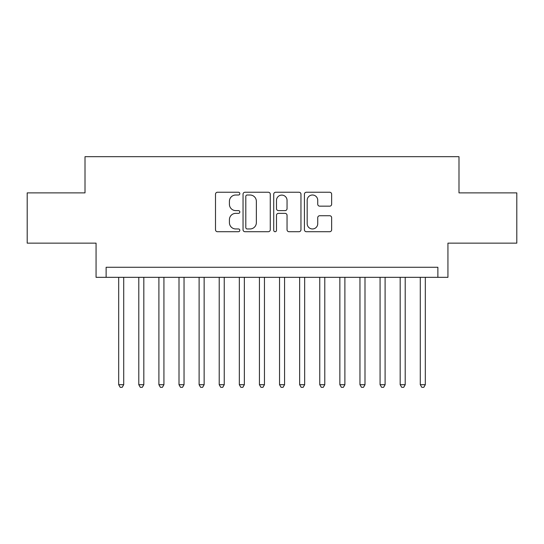 <?xml version="1.0" encoding="UTF-8"?>
<svg xmlns="http://www.w3.org/2000/svg" width="544" height="544" viewBox="0 0 544 544"><rect width="100%" height="100%" fill="white"/><g stroke="black" fill="none" stroke-linecap="round" stroke-linejoin="round"><path stroke-width="0.82" d="M239.829 193.63A1.38 1.38 0 0 0 238.449 192.243L217.478 192.243A1.972 1.972 0 0 0 215.506 194.222L215.506 229.745A1.972 1.972 0 0 0 217.478 231.717L238.449 231.717A1.38 1.38 0 0 0 239.829 230.336A1.38 1.38 0 0 0 238.449 228.956L235.736 228.956A6.317 6.317 0 0 1 229.418 222.639L229.418 219.681A6.317 6.317 0 0 1 235.736 213.364L238.449 213.364A1.38 1.38 0 0 0 239.829 211.983A1.38 1.38 0 0 0 238.449 210.603L235.736 210.603A6.317 6.317 0 0 1 229.418 204.286L229.418 201.321A6.317 6.317 0 0 1 235.736 195.01L238.449 195.01A1.38 1.38 0 0 0 239.829 193.63M329.678 206.162A1.972 1.972 0 0 0 331.65 204.184L331.65 194.222A1.972 1.972 0 0 0 329.678 192.243L306.388 192.243A1.972 1.972 0 0 0 304.416 194.222L304.416 229.745A1.972 1.972 0 0 0 306.388 231.717L329.678 231.717A1.972 1.972 0 0 0 331.65 229.745L331.65 217.702A1.972 1.972 0 0 0 329.678 215.73L319.709 215.73A1.972 1.972 0 0 0 317.737 217.702L317.737 223.672A5.277 5.277 0 0 1 312.46 228.956A5.277 5.277 0 0 1 307.176 223.672L307.176 200.287A5.277 5.277 0 0 1 312.46 195.01A5.277 5.277 0 0 1 317.737 200.287L317.737 204.184A1.972 1.972 0 0 0 319.709 206.162L329.678 206.162M437.879 277.331L447.936 277.331L447.936 243.148L516.8 243.148L516.8 192.882L458.993 192.882L458.993 156.686L85.007 156.686L85.007 192.882L27.2 192.882L27.2 243.148L96.064 243.148L96.064 277.331L437.879 277.331L437.879 267.274L106.121 267.274L106.121 277.331M270.273 194.222A1.972 1.972 0 0 0 268.301 192.243L245.011 192.243A1.972 1.972 0 0 0 243.039 194.222L243.039 229.745A1.972 1.972 0 0 0 245.011 231.717L268.301 231.717A1.972 1.972 0 0 0 270.273 229.745L270.273 194.222M275.699 192.243L298.989 192.243A1.972 1.972 0 0 1 300.961 194.222L300.961 229.745A1.972 1.972 0 0 1 298.989 231.717L289.02 231.717A1.972 1.972 0 0 1 287.048 229.745L287.048 215.336A1.972 1.972 0 0 0 285.076 213.364L278.467 213.364A1.972 1.972 0 0 0 276.488 215.336L276.488 230.336A1.38 1.38 0 0 1 275.108 231.717A1.38 1.38 0 0 1 273.727 230.336L273.727 194.222A1.972 1.972 0 0 1 275.699 192.243M247.18 195.01A1.38 1.38 0 0 0 245.8 196.391L245.8 227.576A1.38 1.38 0 0 0 247.18 228.956L250.043 228.956A6.317 6.317 0 0 0 256.36 222.639L256.36 201.321A6.317 6.317 0 0 0 250.043 195.01L247.18 195.01M287.048 200.389A5.277 5.277 0 0 0 281.772 195.106A5.277 5.277 0 0 0 276.488 200.389L276.488 208.624A1.972 1.972 0 0 0 278.467 210.603L285.076 210.603A1.972 1.972 0 0 0 287.048 208.624L287.048 200.389M118.687 277.331L118.687 384.696L123.712 384.696L123.712 277.331M123.712 384.696L122.203 387.314L120.197 387.314L118.687 384.696M138.795 277.331L138.795 384.696L143.82 384.696L143.82 277.331M143.82 384.696L142.31 387.314L140.298 387.314L138.795 384.696M158.902 277.331L158.902 384.696L163.928 384.696L163.928 277.331M163.928 384.696L162.418 387.314L160.405 387.314L158.902 384.696M179.003 277.331L179.003 384.696L184.035 384.696L184.035 277.331M184.035 384.696L182.526 387.314L180.513 387.314L179.003 384.696M199.111 277.331L199.111 384.696L204.143 384.696L204.143 277.331M204.143 384.696L202.633 387.314L200.62 387.314L199.111 384.696M219.218 277.331L219.218 384.696L224.244 384.696L224.244 277.331M224.244 384.696L222.741 387.314L220.728 387.314L219.218 384.696M239.326 277.331L239.326 384.696L244.351 384.696L244.351 277.331M244.351 384.696L242.848 387.314L240.836 387.314L239.326 384.696M259.434 277.331L259.434 384.696L264.459 384.696L264.459 277.331M264.459 384.696L262.949 387.314L260.943 387.314L259.434 384.696M279.541 277.331L279.541 384.696L284.566 384.696L284.566 277.331M284.566 384.696L283.057 387.314L281.051 387.314L279.541 384.696M299.649 277.331L299.649 384.696L304.674 384.696L304.674 277.331M304.674 384.696L303.164 387.314L301.152 387.314L299.649 384.696M319.756 277.331L319.756 384.696L324.782 384.696L324.782 277.331M324.782 384.696L323.272 387.314L321.259 387.314L319.756 384.696M339.857 277.331L339.857 384.696L344.889 384.696L344.889 277.331M344.889 384.696L343.38 387.314L341.367 387.314L339.857 384.696M359.965 277.331L359.965 384.696L364.997 384.696L364.997 277.331M364.997 384.696L363.487 387.314L361.474 387.314L359.965 384.696M380.072 277.331L380.072 384.696L385.098 384.696L385.098 277.331M385.098 384.696L383.595 387.314L381.582 387.314L380.072 384.696M400.18 277.331L400.18 384.696L405.205 384.696L405.205 277.331M405.205 384.696L403.702 387.314L401.69 387.314L400.18 384.696M420.288 277.331L420.288 384.696L425.313 384.696L425.313 277.331M425.313 384.696L423.803 387.314L421.797 387.314L420.288 384.696"/></g></svg>
